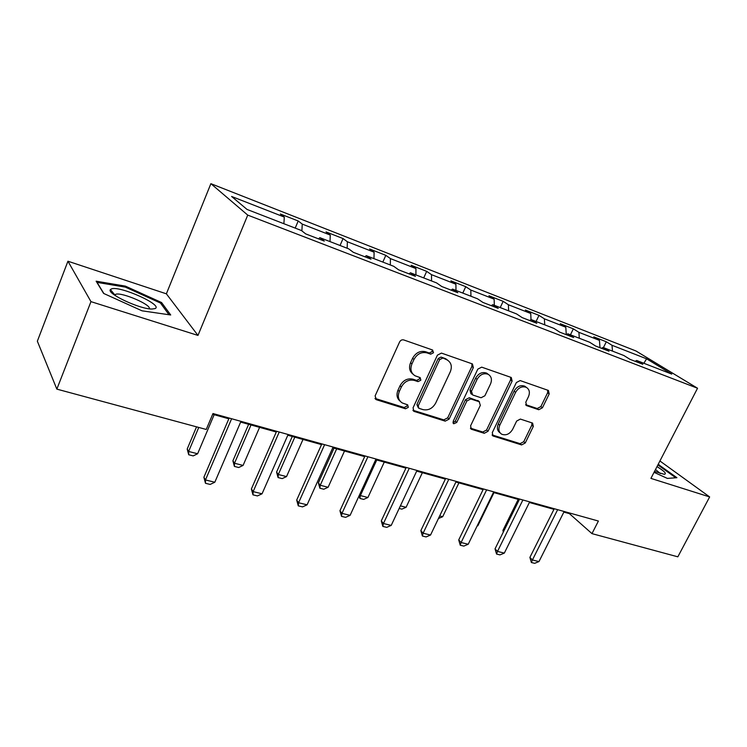 <?xml version="1.0" encoding="UTF-8"?>
<svg xmlns="http://www.w3.org/2000/svg" width="747" height="747" viewBox="0 0 747 747"><rect width="100%" height="100%" fill="white"/><g stroke="black" fill="none" stroke-linecap="round" stroke-linejoin="round"><path stroke-width="1.12" d="M433.512 352.743L432.597 350.007L403.716 339.932C401.961 339.53 400.579 340.212 399.58 341.995L375.097 395.938L376.525 399.766L405.5 408.786L408.31 407.339L407.685 404.846L402.241 402.941C398.366 400.336 397.395 396.498 399.318 391.437L401.344 387.021C404.5 381.465 408.833 379.261 414.333 380.41L418.021 381.624L420.841 380.186L420.178 377.618L415.033 375.778C410.981 373.136 409.954 369.186 411.933 363.92L413.978 359.456C417.162 353.845 421.504 351.66 426.995 352.892L430.683 354.171L433.512 352.743M412.923 374.116C409.477 371.343 408.693 367.552 410.561 362.734L412.605 358.28C415.78 352.687 420.113 350.502 425.594 351.734L429.273 353.014L432.093 351.585L432.205 349.876M375.003 398.403L404.164 407.507L406.975 406.069L407.143 404.641M400.093 401.148C396.89 398.412 396.19 394.761 397.992 390.186L400.009 385.779C403.156 380.242 407.479 378.047 412.97 379.196L416.649 380.41L419.469 378.972L419.609 377.412M524.758 386.171L526.308 387.338C529.455 389.346 530.165 392.464 528.456 396.704L525.804 402.175L526.57 405.621L538.755 409.729L542.434 407.787L549.194 393.93L548.429 390.457L520.145 380.568L516.373 382.539L492.292 432.634L493.029 435.996L521.593 444.923L525.253 442.962L533.311 426.453L532.602 423.091L520.37 419.076L516.663 421.047L512.638 429.338C509.697 434.128 506.064 435.762 501.732 434.231C498.791 432.27 498.137 429.273 499.771 425.23L515.617 392.324C518.483 387.59 522.041 385.928 526.308 387.338L524.758 386.171C520.5 384.761 516.943 386.414 514.085 391.139L515.617 392.324M650.917 478.388L709.65 496.932L677.837 556.823L591.969 533.629L598.403 521.042L212.979 413.539L206.237 429.46L56.847 389.122L90.966 301.639L197.974 335.422L247.743 215.108L697.539 388.244L650.917 478.388M473.346 367.599L472.421 363.929L441.449 353.098L437.425 355.133L413.054 407.825L413.931 411.354L445.203 421.14L449.096 419.114L473.346 367.599L471.871 366.441L471.917 363.733M481.694 367.15L511.275 377.487L512.115 381.063L488.015 431.299L484.243 433.297L471.366 429.245L470.591 425.837L480.33 405.36L479.172 401.718L470.759 398.954L466.884 400.971L456.725 422.466L453.728 423.764L453.168 421.355L477.8 369.149L481.694 367.15M247.743 215.108L210.878 183.678L635.93 350.959L697.539 388.244M603.436 347.598L606.321 341.771L593.79 336.86L599.439 340.361L578.897 332.331L573.341 328.839L560.297 323.731L565.796 327.205L544.395 318.829L538.989 315.374L525.384 310.042L530.725 313.479L508.39 304.748L503.161 301.33L488.968 295.765L494.131 299.164L470.806 290.041L465.755 286.671L450.936 280.863L455.903 284.205L431.523 274.672L426.686 271.357L411.186 265.278L415.939 268.575L390.42 258.593L385.825 255.334L369.606 248.975L374.107 252.206L347.383 241.757L343.05 238.564L326.056 231.906L330.277 235.062L302.255 224.1L298.212 220.991L280.396 214.006L284.308 217.078L231.589 196.461L247.042 209.44L301.396 230.506L305.7 233.895L324.301 241.085L319.865 237.667L318.539 238.853M606.321 341.771L612.008 345.282L646.594 358.812L671.777 374.098L636.649 360.474L642.812 364.275L629.973 359.316L623.876 355.525L602.978 347.43L609.001 351.202L595.611 346.02L589.644 342.257L567.841 333.806L573.705 337.551L559.718 332.135L553.91 328.4L531.126 319.567L536.822 323.283L522.19 317.624L516.569 313.927L492.74 304.683L498.24 308.362L482.917 302.432L477.501 298.781L452.551 289.108L457.827 292.731L441.776 286.521L436.593 282.917L410.439 272.786L415.472 276.343L398.627 269.835L393.706 266.296L366.263 255.661L371.016 259.153L353.322 252.309L348.69 248.844L319.865 237.667M600.009 347.719L599.439 340.361M579.308 338.251L578.897 332.331M602.978 347.43L601.466 348.289M566.273 334.675L565.796 327.205M544.722 324.842L544.395 318.829M567.841 333.806L566.338 334.703M531.024 319.632L530.725 313.479M508.632 310.845L508.39 304.748M531.126 319.567L529.642 320.51M494.327 305.299L494.131 299.164M470.946 296.242L470.806 290.041M492.74 304.683L491.274 305.663M455.997 290.443L455.903 284.205M431.551 280.965L431.523 274.672M452.551 289.108L451.123 290.135M415.92 274.905L415.939 268.575M390.326 264.989L390.42 258.593M410.439 272.786L409.039 273.86M373.967 258.639L374.107 252.206M347.159 248.247L347.383 241.757M366.263 255.661L364.9 256.791M330.006 241.598L330.277 235.062M301.881 230.888L302.255 224.1M283.888 223.717L284.308 217.078M197.974 335.422L166.376 293.823L67.94 261.226L90.966 301.639M67.94 261.226L37.35 341.202L56.847 389.122M709.65 496.932L659.918 460.983M166.376 293.823L210.878 183.678M563.864 512.097L569.419 513.647L591.969 533.629M212.662 414.286L228.834 418.796M240.646 422.083L276.287 432.009M287.81 435.221L321.518 444.605M332.779 447.742L364.685 456.622M375.694 459.694L405.92 468.108M416.686 471.105L445.361 479.098M455.894 482.03L483.104 489.612M493.422 492.478L519.277 499.678M529.38 502.498L553.966 509.342M643.867 363.275L646.594 358.812M612.493 351.109L612.008 345.282M636.649 360.474L635.118 361.305M569.718 513.04L569.419 513.647M295.196 228.106L298.212 220.991M340.044 245.492L343.05 238.564M382.828 262.076L385.825 255.334M423.708 277.931L426.686 271.357M462.795 293.076L465.755 286.671M500.21 307.587L503.161 301.33M536.066 321.481L538.989 315.374M570.437 334.805L573.341 328.839M142.051 310.827L170.708 314.982L161.576 302.535L125.384 286.12L96.139 281.189L103.609 293.422L142.051 310.827M654.045 472.337L667.379 478.407L676.913 477.697L658.182 464.335M125.01 287.063L125.384 286.12M161.053 303.833L161.576 302.535M658.854 465.428L659.181 464.793M412.942 410.243L443.802 419.87L447.696 417.844L471.871 366.441M442.439 358.243L439.638 359.662L418.255 405.808L418.871 408.292L423.007 409.617C428.367 410.663 432.597 408.478 435.688 403.072L450.282 371.801C452.318 366.516 451.291 362.575 447.201 359.961L441.019 357.085L438.218 358.504L439.638 359.662M418.301 407.759L416.901 404.547L438.218 358.504M447.742 360.269L445.772 358.803L444.829 358.401L446.267 359.568M441.019 357.085L444.829 358.401M470.423 428.162L482.786 432.018L486.558 430.029L510.584 379.896L510.677 377.263M478.715 401.204L469.303 397.731L465.446 399.738L455.306 421.196L456.725 422.466M452.971 422.681L455.306 421.196M490.527 383.93C492.236 379.597 491.451 376.395 488.183 374.303C483.711 372.8 480.022 374.49 477.1 379.355L471.46 391.288L472.646 394.976L481.059 397.759L484.896 395.761L490.527 383.93M488.323 374.378L486.68 373.136C482.226 371.632 478.538 373.313 475.624 378.169L477.1 379.355M471.618 394.257L470.853 393.622L470.003 390.083L475.624 378.169M525.655 404.65L537.205 408.525L540.865 406.583L547.616 392.763L547.738 390.205M500.126 432.896C497.297 430.907 496.68 427.928 498.286 423.979L514.085 391.139M492.105 434.922L520.089 443.653L523.74 441.692L531.78 425.211L531.957 422.858M196.536 426.845L187.198 449.022L188.636 451.459L197.619 453.765L214.156 414.706M197.619 453.765L193.193 455.894L188.711 454.755L187.198 449.022M198.749 427.443L188.636 451.459L188.711 454.755M240.954 421.345L214.819 482.235L210.15 484.429L205.481 483.29L205.472 479.947L203.884 477.268L229.152 418.049M214.819 482.235L205.472 479.947L231.617 418.74M205.481 483.29L203.884 477.268M154.946 308.623C164.069 305.448 119.931 285.429 111.452 288.912L110.416 289.584C106.121 293.487 140.296 309.435 152.08 309.025L154.946 308.623M149.073 308.772C152.435 305.271 122.06 292.012 115.766 294.253L114.655 295.168M103.861 293.534L97.045 282.385L125.375 287.128L160.474 303.039L169.009 314.739M654.521 471.422L664.27 474.308C666.959 473.859 664.531 471.301 656.996 466.623M657.883 464.923L675.792 477.781M660.292 473.542L655.511 469.499M248.639 424.305L232.896 460.806L234.493 463.233L243.074 465.437L259.592 427.359M243.074 465.437L238.695 467.51L234.409 466.417L232.896 460.806M251.011 424.968L234.493 463.233L234.409 466.417M292.282 436.463L276.586 472.076L278.323 474.494L286.531 476.595L303.002 439.441M286.531 476.595L282.179 478.603L278.08 477.557L276.586 472.076M294.804 437.163L278.323 474.494L278.08 477.557M288.127 434.502L262.048 493.795L257.426 495.924L252.972 494.841L253.14 491.61L251.384 488.949L276.605 431.28M262.048 493.795L253.14 491.61L279.238 432.018M252.972 494.841L251.384 488.949M333.097 447.042L307.092 504.823L302.516 506.886L298.268 505.85L298.585 502.74L296.69 500.088L321.836 443.905M307.092 504.823L298.585 502.74L324.609 444.68M298.268 505.85L296.69 500.088M334.04 448.088L318.381 482.851L320.248 485.261L328.101 487.277L344.516 451.011M328.101 487.277L323.796 489.229L319.875 488.221L318.381 482.851M336.673 448.826L320.248 485.261L319.875 488.221M359.624 494.635L360.39 495.569L367.916 497.502L384.275 462.085M367.916 497.502L363.649 499.398L359.895 498.436L359.055 495.877M376.759 459.993L360.39 495.569L359.895 498.436M400.392 505.84L406.088 507.306L422.363 472.692M406.088 507.306L401.858 509.146L399.159 508.464M376.002 459.013L350.1 515.346L345.572 517.344L341.51 516.364L341.977 513.357L339.941 510.724L364.994 455.941M350.1 515.346L341.977 513.357L367.907 456.753M341.51 516.364L339.941 510.724M417.003 470.442L391.213 525.412L386.722 527.354L382.847 526.411L383.444 523.507L381.287 520.892L406.237 467.445M391.213 525.412L383.444 523.507L409.263 468.285M382.847 526.411L381.287 520.892M456.202 481.376L430.543 535.039L426.107 536.925L422.391 536.029L423.11 533.218L420.841 530.622L445.67 478.444M430.543 535.039L423.11 533.218L448.798 479.313M422.391 536.029L420.841 530.622M493.73 491.843L468.22 544.255L463.822 546.094L460.264 545.235L461.095 542.518L458.723 539.932L483.412 488.968M468.22 544.255L461.095 542.518L486.633 489.864M460.264 545.235L458.723 539.932M439.684 515.934L442.7 516.709L458.91 482.87M442.7 516.709L438.461 518.493M477.305 525.589L477.865 525.739L493.982 492.637M477.865 525.739L477.062 526.075M529.679 501.872L504.328 553.097L499.976 554.89L496.559 554.059L497.493 551.426L495.037 548.868L519.585 499.061M504.328 553.097L497.493 551.426L522.881 499.976M496.559 554.059L495.037 548.868M518.213 499.388L502.918 530.435L503.73 531.238M503.31 532.088L502.918 530.435M564.162 511.49L538.97 561.576L534.665 563.322L531.388 562.519L532.415 559.97L529.884 557.43L554.265 508.735M538.97 561.576L532.415 559.97L557.645 509.678M531.388 562.519L529.884 557.43M425.594 351.734L426.995 352.892M412.605 358.28L413.978 359.456M410.561 362.734L411.933 363.92M416.649 380.41L418.021 381.624M412.97 379.196L414.333 380.41M400.009 385.779L401.344 387.021M397.992 390.186L399.318 391.437M404.164 407.507L405.5 408.786M375.237 398.487L376.525 399.766M429.273 353.014L430.683 354.171M447.696 417.844L449.096 419.114M443.802 419.87L445.203 421.14M413.035 410.271L414.38 411.55M416.901 404.547L418.255 405.808M510.584 379.896L512.115 381.063M486.558 430.029L488.015 431.299M482.786 432.018L484.243 433.297M470.461 428.264L471.749 429.413M477.707 400.495L479.172 401.718M469.303 397.731L470.759 398.954M465.446 399.738L466.884 400.971M470.003 390.083L471.46 391.288M537.205 408.525L538.755 409.729M525.804 404.921L526.84 405.733M498.286 423.979L499.771 425.23M531.78 425.211L533.311 426.453M523.74 441.692L525.253 442.962M520.089 443.653L521.593 444.923M492.17 435.081L493.403 436.145M547.616 392.763L549.194 393.93M540.865 406.583L542.434 407.787M375.125 398.646L376.03 399.552M413.119 410.579L413.931 411.354M445.772 358.803L447.201 359.961M470.675 428.629L471.366 429.245M478.043 400.635L479.509 401.858M453.224 423.306L453.728 423.764M486.68 373.136L488.183 374.303M525.981 405.163L526.57 405.621M492.385 435.426L493.029 435.996M115.243 295.569L115.766 294.253M114.786 294.841L110.416 289.584"/></g></svg>
